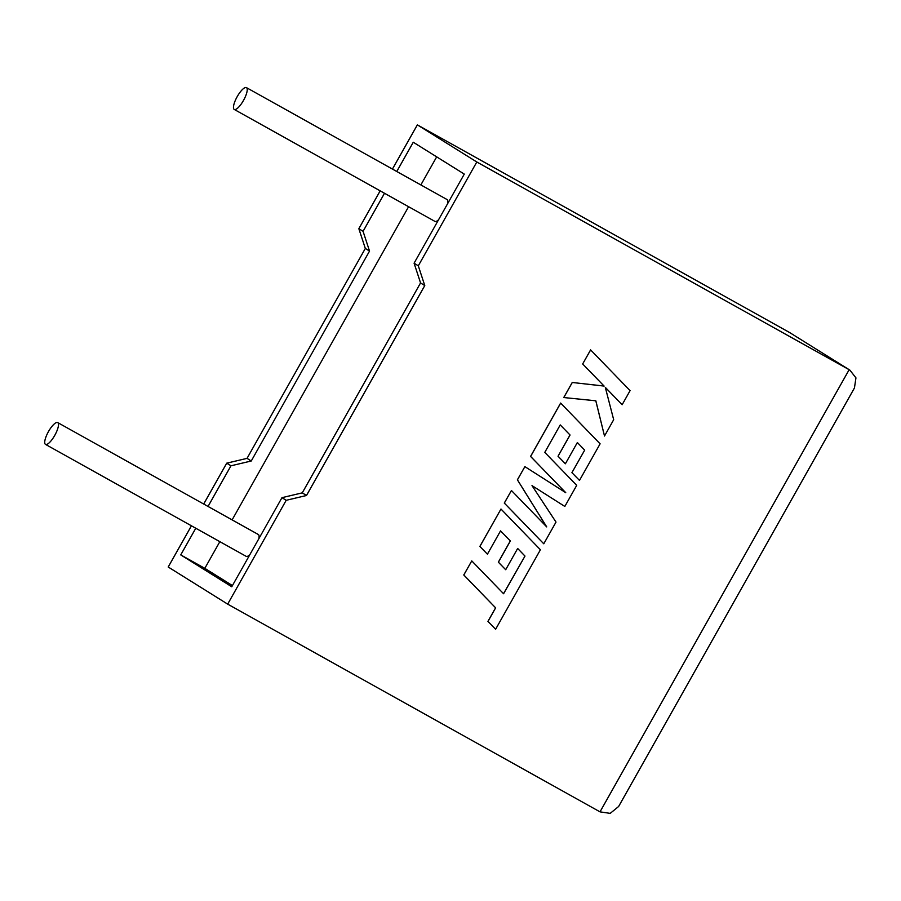 <?xml version="1.0" encoding="UTF-8"?>
<svg xmlns="http://www.w3.org/2000/svg" width="901" height="901" viewBox="0 0 901 901"><rect width="100%" height="100%" fill="white"/><g stroke="black" fill="none" stroke-linecap="round" stroke-linejoin="round"><path stroke-width="1.35" d="M54.724 435.442A12.501 3.672 119.2 0 1 45.523 444.407A12.501 3.672 119.2 0 1 48.485 431.545A12.501 3.672 119.2 0 1 57.698 422.58A12.501 3.672 119.2 0 1 54.724 435.442M45.523 444.407L246.131 556.322A12.501 3.672 -60.8 0 0 249.802 554.757M237.233 96.587A12.501 3.672 -60.8 0 0 234.26 109.449A12.501 3.672 -60.8 0 0 243.461 100.484A12.501 3.672 -60.8 0 0 246.435 87.622A12.501 3.672 -60.8 0 0 237.233 96.587M234.26 109.449L434.868 221.364A12.501 3.672 -60.8 0 0 438.539 219.799M380.177 190.843L358.846 228.696L365.322 248.451L247.043 458.361L226.725 463.17L230.949 465.806L208.041 506.452M226.725 463.17L203.705 504.031M191.429 525.812L168.217 567.011L227.683 604.132L600.01 811.857L610.202 813.378L618.638 806.474L854.441 387.982L855.95 377.891L849.891 370.142L789.693 332.582L417.354 124.867L392.442 169.073M195.776 528.234L180.741 554.903L231.76 586.765L281.968 497.667L286.191 500.303L227.683 604.132M600.01 811.857L849.147 369.703L476.809 161.989L418.301 265.829L424.776 285.572L306.498 495.494L286.191 500.303M396.778 171.494L413.266 142.234L464.285 174.096L414.088 263.193L420.553 282.937L302.274 492.858L281.968 497.667M384.513 193.264L363.069 231.332L369.534 251.086L251.255 460.997L230.949 465.806M219.844 541.659L204.82 568.34L180.741 554.903M436.681 156.853L420.857 184.93M408.592 206.701L232.12 519.888M258.846 538.685A12.501 3.672 -60.8 0 0 258.305 534.496L57.698 422.58M204.82 568.34L232.424 585.582M447.583 203.727A12.501 3.672 -60.8 0 0 447.042 199.538L246.435 87.622M358.846 228.696L363.069 231.332M414.088 263.193L418.301 265.829M476.809 161.989L417.354 124.867M365.322 248.451L369.534 251.086M247.043 458.361L251.255 460.997M420.553 282.937L424.776 285.572M302.274 492.858L306.498 495.494M789.693 332.582L849.891 370.142M604.503 436.016L613.682 419.72L605.314 387.385L622.14 404.729L630.081 390.629L590.594 349.892L582.665 363.97L604.087 386.056L572.236 382.475L563.744 397.544L595.843 400.799L604.503 436.016L595.798 400.799M590.639 349.915L582.665 363.97M582.71 364.004L604.087 386.056M604.132 386.079L572.236 382.475M572.281 382.497L563.789 397.566M605.314 387.407L622.14 404.729M560.681 403.096L530.621 456.447L565.738 492.678L524.878 466.639L517.433 479.839L546.716 526.905L511.43 490.504L504.335 503.085L543.776 543.799L556.007 522.084L531.995 485.616L564.826 506.441L576.708 485.346L544.778 452.381L560.242 424.923L570.018 434.98L558.034 456.244L565.389 463.778L577.361 442.526L584.681 450.128L571.921 472.665L579.489 480.402L600.111 443.821L560.636 403.062L530.565 456.413L565.682 492.644M543.776 543.799L504.29 503.062L511.43 490.504M531.995 485.616L564.826 506.441M560.242 424.923L570.018 434.98M570.063 435.014L558.034 456.244M558.091 456.266L565.389 463.778M577.361 442.537L584.636 450.095M584.681 450.128L571.921 472.665M571.966 472.687L579.489 480.402M524.878 466.639L517.388 479.805L546.625 526.826M524.99 556.063L503.58 593.748L471.764 560.895L463.812 574.996L495.64 607.848L487.993 621.408L495.618 629.27L540.409 549.768L500.979 509.042L479.895 546.468L487.418 554.171L500.551 530.869L510.371 540.96L498.399 562.201L505.698 569.714L517.67 548.461L524.99 556.063L503.546 593.703M471.764 560.895L463.767 574.973L495.595 607.815L487.948 621.375L495.618 629.27M500.979 509.042L479.85 546.434L487.418 554.171M500.551 530.88L510.315 540.927L498.343 562.179L505.698 569.714M517.658 548.472L524.934 556.041"/></g></svg>
